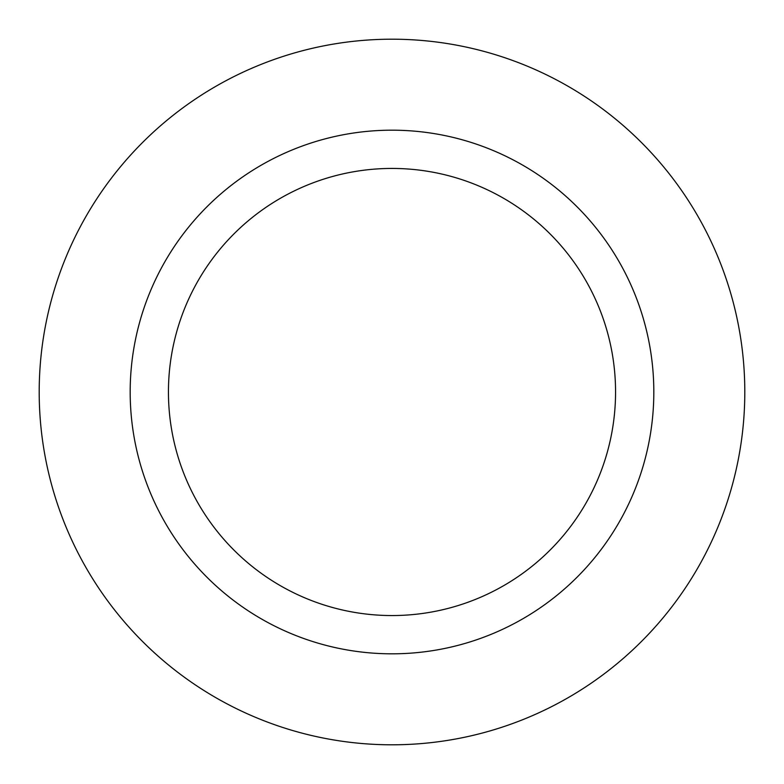 <?xml version="1.0" encoding="UTF-8"?>
<svg xmlns="http://www.w3.org/2000/svg" width="784" height="784" viewBox="0 0 784 784"><rect width="100%" height="100%" fill="white"/><g stroke="black" fill="none" stroke-linecap="round" stroke-linejoin="round"><path stroke-width="1.18" d="M392 130.183A261.817 261.817 0 0 1 618.743 522.908A261.817 261.817 0 0 1 165.257 522.908A261.817 261.817 0 0 1 392 130.183M392 39.2A352.8 352.8 0 0 0 86.465 568.4A352.8 352.8 0 0 0 697.535 568.4A352.8 352.8 0 0 0 392 39.2M392 168.433A223.567 223.567 0 0 1 585.609 503.779A223.567 223.567 0 0 1 198.391 503.779A223.567 223.567 0 0 1 392 168.433"/></g></svg>
